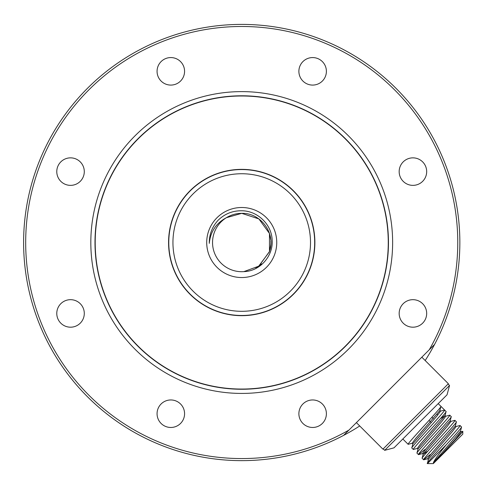 <?xml version="1.0" encoding="UTF-8"?>
<svg xmlns="http://www.w3.org/2000/svg" width="488" height="488" viewBox="0 0 488 488"><rect width="100%" height="100%" fill="white"/><g stroke="black" fill="none" stroke-linecap="round" stroke-linejoin="round"><path stroke-width="0.73" d="M236.284 271.194L237.101 271.334M237.345 271.371L238.315 271.505M242.591 271.688L242.945 271.676M255.925 268.016L258.396 266.472M258.536 266.375L269.376 251.851M270.907 242.524L270.87 241.078M270.486 237.577L270.34 236.802M270.309 236.649L270.181 236.058M241.725 173.74A68.784 68.784 0 0 1 310.508 242.524A68.784 68.784 0 0 1 241.725 311.307A68.784 68.784 0 0 1 172.941 242.524A68.784 68.784 0 0 1 241.725 173.74M241.725 389.259A146.736 146.736 0 0 1 94.989 242.524A146.736 146.736 0 0 1 241.725 95.782A146.736 146.736 0 0 1 388.466 242.524A146.736 146.736 0 0 1 241.725 389.259M241.725 393.426A150.908 150.908 0 0 1 90.823 242.524A150.908 150.908 0 0 1 241.725 91.616A150.908 150.908 0 0 1 392.633 242.524A150.908 150.908 0 0 1 241.725 393.426M241.725 169.568A72.95 72.95 0 0 1 314.681 242.524A72.95 72.95 0 0 1 241.725 315.474A72.95 72.95 0 0 1 168.775 242.524A72.95 72.95 0 0 1 241.725 169.568M348.938 430.08L429.281 349.737A216.038 216.038 0 0 0 241.725 26.486A216.038 216.038 0 0 0 25.687 242.524A216.038 216.038 0 0 0 348.938 430.08L343.656 435.363A218.124 218.124 0 0 1 23.607 242.524A218.124 218.124 0 0 1 241.725 24.4A218.124 218.124 0 0 1 434.57 344.449L429.281 349.737L434.57 344.449A218.124 218.124 0 0 1 425.17 360.528M343.656 435.363A218.124 218.124 0 0 0 359.735 425.969M170.818 57.572A13.755 13.755 0 0 0 157.063 71.327A13.755 13.755 0 0 0 170.818 85.083A13.755 13.755 0 0 0 184.574 71.327A13.755 13.755 0 0 0 170.818 57.572M70.534 157.856A13.755 13.755 0 0 0 56.779 171.611A13.755 13.755 0 0 0 70.534 185.367A13.755 13.755 0 0 0 84.29 171.611A13.755 13.755 0 0 0 70.534 157.856M70.534 299.675A13.755 13.755 0 0 0 56.779 313.43A13.755 13.755 0 0 0 70.534 327.192A13.755 13.755 0 0 0 84.29 313.43A13.755 13.755 0 0 0 70.534 299.675M170.818 399.959A13.755 13.755 0 0 0 157.063 413.714A13.755 13.755 0 0 0 170.818 427.47A13.755 13.755 0 0 0 184.574 413.714A13.755 13.755 0 0 0 170.818 399.959M312.637 399.959A13.755 13.755 0 0 0 298.882 413.714A13.755 13.755 0 0 0 312.637 427.47A13.755 13.755 0 0 0 326.393 413.714A13.755 13.755 0 0 0 312.637 399.959M412.921 299.675A13.755 13.755 0 0 0 399.166 313.43A13.755 13.755 0 0 0 412.921 327.192A13.755 13.755 0 0 0 426.677 313.43A13.755 13.755 0 0 0 412.921 299.675M412.921 157.856A13.755 13.755 0 0 0 399.166 171.611A13.755 13.755 0 0 0 412.921 185.367A13.755 13.755 0 0 0 426.677 171.611A13.755 13.755 0 0 0 412.921 157.856M312.637 57.572A13.755 13.755 0 0 0 298.882 71.327A13.755 13.755 0 0 0 312.637 85.083A13.755 13.755 0 0 0 326.393 71.327A13.755 13.755 0 0 0 312.637 57.572M209.291 243.372C209.187 234.496 212.14 226.786 218.142 220.24C224.73 213.823 232.593 210.663 241.725 210.761C257.566 210.804 271.828 224.498 272.158 240.407C273.231 256.224 259.872 271.291 243.847 271.627L258.878 266.131L269.48 251.54L269.48 233.502L258.878 218.917L241.725 213.341L258.878 218.917L241.725 213.341L258.878 218.917L269.48 233.502L269.48 251.54L258.878 266.131L243.847 271.627L258.878 266.131L269.48 251.54L269.48 233.502L258.878 218.917L241.725 213.341L258.878 218.917L269.48 233.502L269.48 251.54L258.878 266.131L243.847 271.627A29.182 29.182 0 0 1 226.334 217.727C216.086 223.217 210.401 231.763 209.291 243.372M241.725 277.538A35.014 35.014 0 0 1 206.711 242.524A35.014 35.014 0 0 1 241.725 207.504A35.014 35.014 0 0 1 276.745 242.524A35.014 35.014 0 0 1 241.725 277.538M211.469 230.8L210.798 232.721M241.725 213.341L226.334 217.727C231.086 214.83 236.216 213.366 241.725 213.341L226.334 217.727L241.725 213.341C260.226 212.683 275.378 232.428 269.894 250.155M261.556 263.929L259.573 265.612M270.907 242.987L270.834 244.586M270.822 244.732L269.455 251.619M269.48 233.502L270.779 239.754M270.736 245.677L270.413 247.874M270.62 238.437L270.761 239.596M238.388 271.511L237.314 271.365M237.162 271.346L236.241 271.182M241.725 169.36A73.163 73.163 0 0 0 168.567 242.524A73.163 73.163 0 0 0 241.725 315.681A73.163 73.163 0 0 0 314.888 242.524A73.163 73.163 0 0 0 241.725 169.36M241.725 389.052A146.528 146.528 0 0 0 388.259 242.524A146.528 146.528 0 0 0 241.725 95.996A146.528 146.528 0 0 0 95.197 242.524A146.528 146.528 0 0 0 241.725 389.052M356.392 422.626L382.921 449.155L448.362 383.714L421.833 357.185M433.338 418.588L431.935 417.185M431.185 422.577L429.019 420.412M462.807 431.313L462.807 434.125L433.326 463.6L427.433 463.6L446.282 444.751C438.974 453.62 434.655 459.629 433.326 462.789L442.561 453.553C451.809 443.616 463.24 431.52 462.807 431.313L461.093 431.727M439.901 410.408L440.597 411.103L436.961 416.002L412.879 443.83L411.811 447.978L413.299 449.466C411.341 449.71 448.045 411.286 446.093 411.518L445.032 415.666L420.87 443.58L417.307 448.393L418.045 449.131M446.093 411.518L440.938 406.358L439.877 410.5L415.715 438.419L412.147 443.238L412.885 443.97M411.811 447.978C409.853 448.222 446.532 409.822 444.605 410.03L440.597 411.103L439.871 410.371L440.841 406.711M438.206 403.631L440.938 406.358C442.89 406.126 406.193 444.537 408.145 444.312L402.832 438.999M446.282 444.751C455.999 434.204 461.099 428.287 461.569 426.994L460.507 431.142L433.326 462.789M461.569 426.994L459.958 425.493L455.932 426.567M427.433 463.6L428.354 459.306L452.51 431.392L456.073 426.579L455.334 425.841M427.287 463.454C425.335 463.691 462.045 425.261 460.08 425.505M450.18 420.68L450.918 421.418L447.35 426.238L423.194 454.145L422.12 458.177L423.621 459.787C421.669 460.013 458.36 421.608 456.408 421.833L455.347 425.981L431.191 453.895L427.622 458.714L428.36 459.446M456.408 421.833L454.92 420.345L450.772 421.406M422.132 458.299C420.168 458.537 456.872 420.113 454.92 420.345M441.109 418.32L445.019 415.526L445.757 416.258L442.195 421.077L418.033 448.99L416.959 453.016L418.46 454.627C416.502 454.865 453.212 416.435 451.254 416.673L450.192 420.827L426.03 448.734L422.468 453.553L423.206 454.291L427.116 451.491M451.254 416.673L449.765 415.184L445.617 416.252M416.972 453.139C415.026 453.364 451.717 414.952 449.765 415.184M423.621 459.787L430.202 454.578M418.46 454.627L425.048 449.424M413.299 449.466L417.447 448.405M449.54 385.483L384.69 450.332L393.987 447.844L447.051 394.786L449.54 385.483L448.063 384.013M384.69 450.332L383.214 448.862M437.065 414.275L437.803 415.014M408.145 444.312L412.293 443.244M442.561 453.553L455.597 438.944L461.233 431.734L460.495 431.002M427.769 458.72L423.736 459.794M422.608 453.565L418.582 454.633"/></g></svg>
